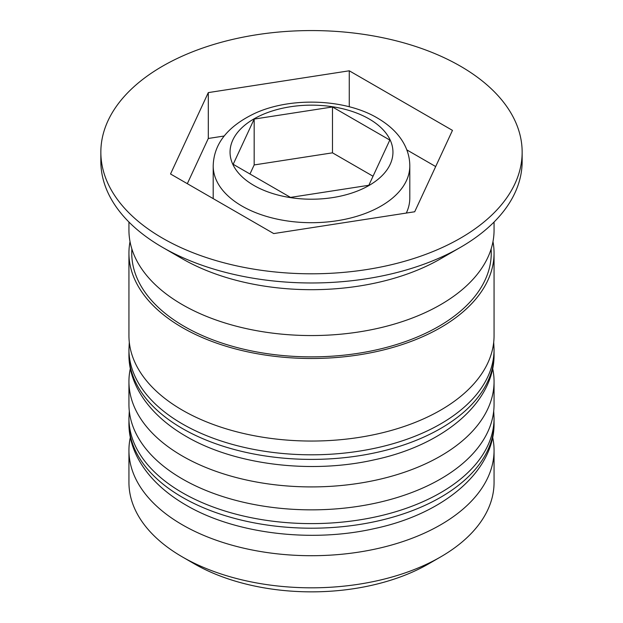 <?xml version="1.0" encoding="UTF-8"?>
<svg xmlns="http://www.w3.org/2000/svg" width="623" height="623" viewBox="0 0 623 623"><rect width="100%" height="100%" fill="white"/><g stroke="black" fill="none" stroke-linecap="round" stroke-linejoin="round"><path stroke-width="0.93" d="M406.305 213.066A98.302 56.755 0 0 0 409.802 198.052L409.802 165.944A98.302 56.755 180 0 1 349.121 218.377A98.302 56.755 180 0 1 241.989 206.073A98.302 56.755 180 0 1 213.198 165.944L213.198 198.052A98.302 56.755 0 0 0 213.198 198.628M440.593 556.946L428.679 563.831A165.71 95.669 180 0 1 194.321 563.831L182.407 556.946A182.562 105.404 0 0 0 440.593 556.946A182.562 105.404 0 0 0 494.062 482.42L494.062 450.312A182.562 105.404 180 0 1 381.362 547.687A182.562 105.404 180 0 1 182.407 524.839A182.562 105.404 180 0 1 128.938 450.312A182.562 105.404 180 0 1 130.371 437.128M492.629 437.128A182.562 105.404 180 0 1 494.062 450.312M492.629 368.333A182.562 105.404 180 0 1 494.062 381.51A182.562 105.404 180 0 1 381.362 478.892A182.562 105.404 180 0 1 182.407 456.044A182.562 105.404 180 0 1 128.938 381.51A182.562 105.404 180 0 1 130.371 368.333M100.848 152.183L100.848 161.357A210.652 121.617 0 0 0 162.548 247.354L182.407 258.818A182.562 105.404 0 0 0 440.593 258.818L460.452 247.354A210.652 121.617 0 0 0 522.152 161.357L522.152 152.183A210.652 121.617 0 0 0 460.452 66.186A210.652 121.617 0 0 0 230.884 39.825A210.652 121.617 0 0 0 100.848 152.183A210.652 121.617 0 0 0 162.548 238.181A210.652 121.617 0 0 0 392.116 264.541A210.652 121.617 0 0 0 522.152 152.183M182.407 258.818L162.548 247.354A210.652 121.617 0 0 0 460.452 247.354M128.938 381.51L128.938 404.444A182.562 105.404 0 0 0 182.407 478.978A182.562 105.404 0 0 0 381.362 501.827A182.562 105.404 0 0 0 494.062 404.444L494.062 381.51M130.02 241.623A182.562 105.404 0 0 0 128.938 253.086L128.938 335.649A182.562 105.404 0 0 0 182.407 410.175A182.562 105.404 0 0 0 381.362 433.024A182.562 105.404 0 0 0 494.062 335.649L494.062 253.086A182.562 105.404 0 0 0 492.98 241.623M128.938 253.086A182.562 105.404 0 0 0 182.407 327.62A182.562 105.404 0 0 0 381.362 350.469A182.562 105.404 0 0 0 494.062 253.086M128.938 222.029L128.938 230.152A182.562 105.404 0 0 0 182.407 304.686A182.562 105.404 0 0 0 381.362 327.534A182.562 105.404 0 0 0 494.062 230.152L494.062 222.029M194.321 563.831L194.321 563.831A165.71 95.669 180 0 1 194.321 563.823L182.407 556.946A182.562 105.404 0 0 1 128.938 482.42L128.938 450.312M170.531 173.988L273.731 233.57L414.7 211.765L452.469 130.378L349.269 70.796L208.3 92.601L170.531 173.988M224.14 136.016L208.3 138.47L187.321 183.684M208.3 138.47L208.3 92.601M349.269 106.774L349.269 70.796M435.679 166.551L406.811 149.878M290.513 197.398L368.832 185.28L389.819 140.066L332.487 106.969L254.168 119.079L233.181 164.301L290.513 197.398M249.971 173.988L254.168 164.947L254.168 119.079M254.168 164.947L332.487 152.83L332.487 106.969M332.487 152.83L373.029 176.239M182.407 497.325A182.562 105.404 0 0 0 381.362 520.174A182.562 105.404 0 0 0 494.062 422.791C494.958 470.295 444.869 513.741 374.337 528.608C310.784 543.061 234.482 533.67 185.895 505.035C146.966 482.49 128.416 451.278 128.938 422.791A182.562 105.404 0 0 0 182.407 497.325M494.062 422.791L494.062 418.204A182.562 105.404 180 0 1 381.362 515.587A182.562 105.404 180 0 1 182.407 492.738A182.562 105.404 180 0 1 128.938 418.204L128.938 422.791M182.407 428.523A182.562 105.404 0 0 0 381.362 451.371A182.562 105.404 0 0 0 494.062 353.996C494.958 401.5 444.869 444.939 374.337 459.805C310.784 474.267 234.482 464.875 185.895 436.24C146.966 413.695 128.416 382.483 128.938 353.996A182.562 105.404 0 0 0 182.407 428.523M494.062 353.996L494.062 349.41A182.562 105.404 180 0 1 381.362 446.784A182.562 105.404 180 0 1 182.407 423.936A182.562 105.404 180 0 1 128.938 349.41L128.938 353.996M253.904 185.436A81.449 47.029 0 0 0 369.096 185.436A81.449 47.029 0 0 0 369.096 118.931A81.449 47.029 0 0 0 253.904 118.931A81.449 47.029 0 0 0 253.904 185.436M491.119 249.013A179.759 103.784 180 0 1 383.534 348.171A179.759 103.784 180 0 1 184.392 326.475A179.759 103.784 180 0 1 131.881 249.013M494.062 418.204L493.704 411.032M129.296 411.032L128.938 418.204M494.062 349.41L493.704 342.237M129.296 342.237L128.938 349.41M409.802 165.944C409.802 159.799 408.532 153.78 406.001 147.885C400.9 136.164 391.408 126.235 377.522 118.097C345.321 98.823 290.91 96.736 255.002 113.269C227.683 126.251 213.751 143.812 213.198 165.944"/></g></svg>
